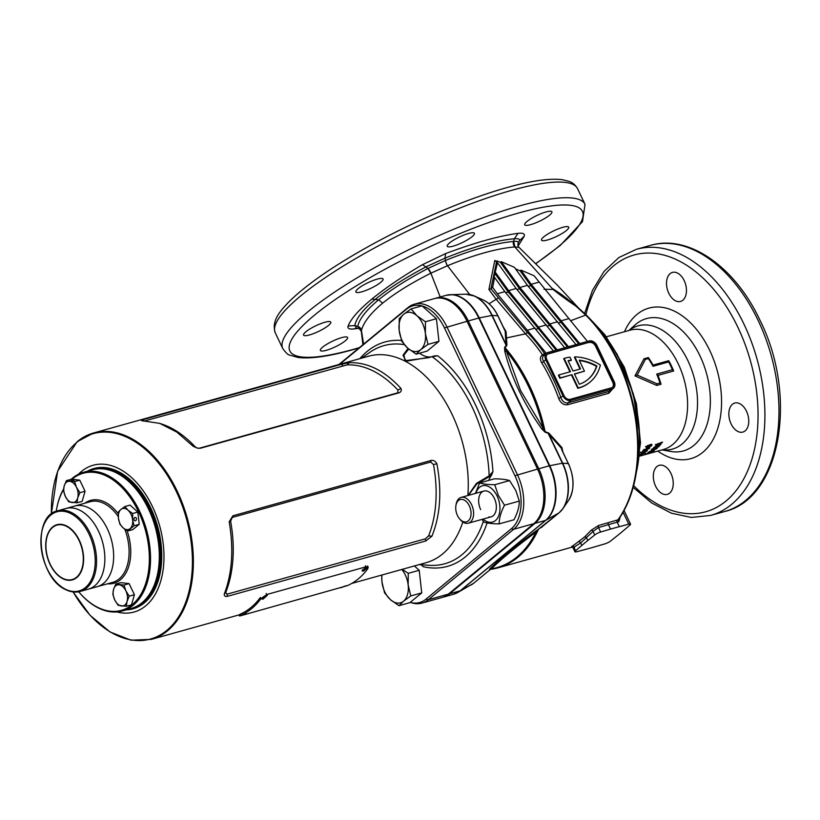 <?xml version="1.0" encoding="UTF-8"?>
<svg xmlns="http://www.w3.org/2000/svg" width="820" height="820" viewBox="0 0 820 820"><rect width="100%" height="100%" fill="white"/><g stroke="black" fill="none" stroke-linecap="round" stroke-linejoin="round"><path stroke-width="1.23" d="M158.28 570.166A71.166 44.659 -105.6 0 0 135.495 488.535A71.166 44.659 74.4 0 1 135.669 488.74A71.166 44.659 74.4 0 1 158.321 569.9A71.166 44.659 74.4 0 1 158.28 570.166M131.682 608.337A72.006 45.182 -105.6 0 0 132.317 608.173A72.006 45.182 -105.6 0 0 143.274 602.382A72.006 45.182 -105.6 0 0 153.453 517.41A72.006 45.182 -105.6 0 0 93.603 469.47A72.006 45.182 -105.6 0 0 92.978 469.655M78.423 474.257A76.188 47.806 74.4 0 1 81.508 471.397A76.188 47.806 74.4 0 1 152.458 506.596A76.188 47.806 74.4 0 1 145.663 605.898A76.188 47.806 74.4 0 1 116.85 611.935M229.19 521.786L232.89 515.79L431.299 460.409C433.647 460.092 435.502 461.229 436.886 463.812C442.011 491.047 440.36 515.175 431.935 536.188L425.785 540.964L227.376 596.345C225.233 596.765 224.188 596.027 224.239 594.151C232.183 573.405 233.833 549.287 229.19 521.786L230.604 521.161A107.164 67.25 74.4 0 1 225.715 592.491L226.996 594.182L425.406 538.812L428.614 535.86A107.164 67.25 -105.6 0 0 433.493 464.53L430.654 462.06L232.244 517.44L230.604 521.161M200.644 448.191L399.053 392.811C401.144 391.95 401.759 390.463 400.888 388.352C384.559 370.619 367.329 362.061 349.187 362.696L341.51 364.264L143.09 419.645L141.491 420.67L159.736 423.376L176.864 432.119L193.202 446.316L197.446 448.15L200.644 448.191L198.481 448.325M351.739 583.44L426.195 562.653A107.164 67.25 -105.6 0 0 442.503 554.033A107.164 67.25 -105.6 0 0 462.818 522.012M467.871 495.516A107.164 67.25 -105.6 0 0 439.11 392.226A107.164 67.25 -105.6 0 0 368.58 356.218L93.675 432.95A107.164 67.25 74.4 0 1 182.757 504.29A107.164 67.25 74.4 0 1 167.598 630.764A107.164 67.25 74.4 0 1 151.29 639.385L239.153 614.867M468.056 495.464L476.41 483.431L489.161 475.805L492.943 471.602L491.467 475.374A29.223 18.337 -105.6 0 0 488.699 480.407M408.739 349.064L403.942 354.998L405.039 360.687L428.347 357.756L434.477 355.88L437.695 355.788L406.156 361.231L403.009 355.255L408.011 348.438M421.388 564.785L423.263 566.722L421.224 564.775M338.926 364.49L407.95 307.572A41.861 26.271 74.4 0 1 414.315 304.21L434.415 298.603A41.861 26.271 74.4 0 1 467.021 321.307L537.52 469.112A41.861 26.271 74.4 0 1 533.789 523.672L448.355 594.121A41.861 26.271 74.4 0 1 441.99 597.493L421.89 603.1A41.861 26.271 74.4 0 1 411.558 602.803L410.226 602.382M414.315 304.21A41.861 26.271 74.4 0 1 446.931 326.913L517.43 474.718A41.861 26.271 74.4 0 1 513.699 529.279L428.265 599.738A41.861 26.271 74.4 0 1 421.89 603.1M419.573 353.194A29.223 18.337 -105.6 0 0 431.812 356.751M434.477 355.88L432.478 356.977A113.232 71.053 -105.6 0 1 489.161 475.805A1.671 0.533 -116.5 0 1 489.284 476.707L476.83 483.882L468.435 495.362M410.236 602.382A40.693 25.533 -105.6 0 0 425.887 599.225L511.321 528.777A40.693 25.533 -105.6 0 0 514.95 475.733L444.45 327.928A40.693 25.533 -105.6 0 0 422.167 305.973M421.89 305.891A40.693 25.533 -105.6 0 0 406.556 309.14L339.685 364.285M436.886 463.812L433.493 464.53M225.715 592.491L224.239 594.151M431.935 536.188L428.614 535.86M145.734 420.66L347.065 364.9A107.164 67.25 74.4 0 1 398.028 390.176L397.649 392.862L199.239 448.232M197.446 448.15L195.139 446.808A107.164 67.25 -105.6 0 0 162.309 424.247L159.736 423.376M193.202 446.316L195.139 446.808M347.065 364.9L349.187 362.696M398.028 390.176L400.888 388.352M432.058 356.679L428.614 357.684M491.467 475.374L489.284 476.707M122.272 610.982L131.056 608.522A72.006 45.182 -105.6 0 0 158.229 570.443A72.006 45.182 -105.6 0 0 135.31 488.33A72.006 45.182 -105.6 0 0 116.245 472.812A72.006 45.182 -105.6 0 0 92.342 469.819L83.558 472.279A72.006 45.182 74.4 0 1 107.451 475.262A72.006 45.182 74.4 0 1 149.916 547.504A72.006 45.182 74.4 0 1 122.272 610.982A72.006 45.182 74.4 0 1 98.369 607.989A72.006 45.182 74.4 0 1 79.294 592.47A72.006 45.182 74.4 0 1 79.12 592.265M78.71 591.774A71.166 44.659 -105.6 0 0 78.945 592.06A71.166 44.659 -105.6 0 0 97.795 607.394A71.166 44.659 -105.6 0 0 149.148 565.052A71.166 44.659 -105.6 0 0 106.774 476.215A71.166 44.659 -105.6 0 0 72.016 479.239M63.54 489.55A71.166 44.659 -105.6 0 0 56.293 510.901A71.166 44.659 -105.6 0 0 56.231 511.26M56.334 510.624A72.006 45.182 74.4 0 1 56.385 510.358A72.006 45.182 74.4 0 1 63.601 488.966M71.196 479.29A72.006 45.182 74.4 0 1 83.558 472.279M57.625 510.809C31.334 516.005 38.335 578.161 65.795 589.672C70.725 592.101 75.501 592.686 80.135 591.445A41.861 26.271 74.4 0 0 96.217 554.545A41.861 26.271 74.4 0 0 71.524 512.541A41.861 26.271 74.4 0 0 57.625 510.809L65.918 508.492A41.861 26.271 74.4 0 1 79.806 510.224A41.861 26.271 74.4 0 1 104.499 552.229A41.861 26.271 74.4 0 1 88.427 589.129A41.861 26.271 -105.6 0 0 98.523 531.196A41.861 26.271 -105.6 0 0 65.918 508.492L74.702 506.042A41.861 26.271 74.4 0 1 88.601 507.775A41.861 26.271 74.4 0 1 113.293 549.779A41.861 26.271 74.4 0 1 97.211 586.679A41.861 26.271 -105.6 0 0 107.317 528.746A41.861 26.271 -105.6 0 0 74.702 506.042L90.149 501.727A41.861 26.271 -105.6 0 1 104.048 503.47A41.861 26.271 -105.6 0 1 118.305 516.661M241.193 615.553L245.118 613.934L239.973 615.83M246.348 613.719L245.118 613.934M263.087 599.112L267.32 595.32L265.906 595.176L261.703 599L263.087 599.112M261.836 598.149L266.572 595.064M363.547 571.068L367.78 567.276L366.366 567.132L362.163 570.966L363.547 571.068M362.296 570.115L367.032 567.02M341.653 587.52L345.579 585.89L340.433 587.797M346.809 585.675L345.579 585.89M241.326 615.553L347.26 585.675A107.83 67.67 -105.6 0 0 367.77 568.752L368.2 567.02L366.079 566.794L266.879 594.479L261.037 598.549A107.83 67.67 74.4 0 1 240.516 615.461C238.948 616.127 239.214 616.158 241.326 615.553C239.214 616.158 238.948 616.127 240.516 615.461L240.096 614.2A106.498 66.83 74.4 0 0 260.35 597.493L261.037 598.549M414.377 565.954L419.204 570.269L421.746 592.88L409.908 602.649L398.95 605.703L403.522 601.203A20.09 12.607 74.4 0 1 390.412 599.656L398.95 605.703M401.81 569.459A20.09 12.607 74.4 0 1 408.165 585.008L408.247 573.323L402.231 569.346M390.412 599.656A20.09 12.607 74.4 0 1 381.956 581.913L384.57 592.85L390.412 599.656M381.689 575.076L381.956 581.913A20.09 12.607 74.4 0 1 382.038 574.984M408.165 585.008A20.09 12.607 74.4 0 1 403.522 601.203L410.789 595.945L408.165 585.008M408.247 573.323L419.204 570.269M410.789 595.945L421.746 592.88M455.899 505.643L456.094 504.474A13.397 8.405 74.4 0 1 459.108 498.468A13.397 8.405 74.4 0 1 461.147 497.391A13.397 8.405 74.4 0 1 472.279 506.309A13.397 8.405 74.4 0 1 470.383 522.114A13.397 8.405 74.4 0 1 468.353 523.201A13.397 8.405 74.4 0 1 460.358 519.757L459.589 518.855A11.582 7.267 74.4 0 1 455.899 505.643A11.582 7.267 74.4 0 1 458.513 500.446A11.582 7.267 74.4 0 1 469.296 505.796A11.582 7.267 74.4 0 1 468.261 520.895A11.582 7.267 74.4 0 1 459.589 518.855M488.802 516.979A13.397 8.405 -105.6 0 0 495.772 511.475A13.397 8.405 -105.6 0 0 494.337 498.304A13.397 8.405 -105.6 0 0 481.863 492.123A13.397 8.405 -105.6 0 0 480.663 509.579M479.618 482.939L494.429 478.808C501.225 478.9 506.268 479.505 509.558 480.592L515.79 490.452L519.327 501.071C519.316 506.791 517.522 513.023 513.966 519.767L499.154 523.898C499.175 518.178 500.958 511.946 504.525 505.202L498.293 495.341L494.757 484.722C487.951 484.62 482.908 484.025 479.618 482.939L475.385 493.414M475.897 493.281A18.839 11.818 74.4 0 1 497.115 496.018A18.839 11.818 74.4 0 1 497.637 517.973A18.839 11.818 74.4 0 1 483.093 519.08M482.006 519.388L484.025 522.114C487.285 523.201 492.328 523.795 499.154 523.898M519.327 501.071L504.525 505.202M509.558 480.592L494.757 484.722M132.215 590.123A9.707 6.099 -105.6 0 0 131.917 589.447A9.707 6.099 -105.6 0 0 131.579 588.801M115.743 584.096L123.943 585.06L125.86 590.81A10.885 6.826 -105.6 0 0 119.115 584.783A10.885 6.826 -105.6 0 0 113.56 589.365A10.885 6.826 -105.6 0 0 114.749 599.973A10.885 6.826 -105.6 0 0 121.493 606A10.885 6.826 -105.6 0 0 127.049 601.419L129.232 596.15L125.86 590.81A10.885 6.826 74.4 0 1 127.049 601.419L126.321 606.277L131.497 604.842L134.408 594.715L129.109 583.614L120.909 582.651L115.743 584.096L113.56 589.365L112.832 594.223L114.749 599.973L118.121 605.314L126.321 606.277M129.232 596.15L134.408 594.715M123.943 585.06L129.109 583.614M71.248 480.469L74.005 480.417L71.248 480.469M82.861 486.66A9.707 6.099 -105.6 0 0 82.564 485.983A9.707 6.099 -105.6 0 0 82.236 485.337M76.977 502.814L68.777 501.85L65.405 496.51A10.885 6.826 -105.6 0 0 72.15 502.537A10.885 6.826 -105.6 0 0 77.695 497.955A10.885 6.826 -105.6 0 0 76.506 487.346A10.885 6.826 -105.6 0 0 69.761 481.319A10.885 6.826 -105.6 0 0 64.206 485.901L63.488 490.76L65.405 496.51A10.885 6.826 74.4 0 1 64.206 485.901L66.389 480.633L71.565 479.187L79.765 480.151L85.054 491.252L82.143 501.379L76.977 502.814L77.695 497.955L79.878 492.697L76.506 487.346L74.589 481.596L66.389 480.633M79.878 492.697L85.054 491.252M74.589 481.596L79.765 480.151M135.023 517.492A1.671 1.261 96.7 0 0 135.392 520.751A1.671 1.261 96.7 0 0 135.023 517.492M138.59 518.691A9.707 6.099 -105.6 0 0 138.406 517.082M132.666 513.515L132.625 519.839L134.049 525.764L127.633 531.053L123.01 527.772L119.843 524.082L118.428 518.168L118.469 511.834L120.95 509.394A10.885 6.826 -105.6 0 0 118.428 518.168A10.885 6.826 -105.6 0 0 123.01 527.772A10.885 6.826 -105.6 0 0 130.113 528.613A10.885 6.826 -105.6 0 0 132.625 519.839A10.885 6.826 -105.6 0 0 128.043 510.235L124.886 506.545L120.95 509.394A10.885 6.826 74.4 0 1 128.043 510.235L132.666 513.515L137.842 512.069L130.052 505.099L124.886 506.545M127.633 531.053L132.809 529.607L139.215 524.318L137.842 512.069M134.049 525.764L139.215 524.318M411.076 308.914L422.033 305.85L436.414 318.713L438.956 341.325L427.117 351.093L416.16 354.148L420.732 349.638L427.999 344.39L425.375 333.453L425.457 321.768L416.919 315.72L411.076 308.914L403.809 314.173A20.09 12.607 74.4 0 1 416.919 315.72A20.09 12.607 74.4 0 1 425.375 333.453A20.09 12.607 74.4 0 1 420.732 349.638A20.09 12.607 74.4 0 1 407.622 348.1A20.09 12.607 74.4 0 1 399.166 330.357L401.779 341.294L407.622 348.1L416.16 354.148M399.166 330.357A20.09 12.607 74.4 0 1 403.809 314.173L399.237 318.672L399.166 330.357M427.999 344.39L438.956 341.325M425.457 321.768L436.414 318.713M645.371 359.396L637.212 375.068L657.015 383.801L659.957 382.981A62.627 39.298 -105.6 0 0 656.707 374.094L672.4 369.707A62.627 39.298 -105.6 0 0 670.627 365.74A62.627 39.298 -105.6 0 0 668.679 361.907L652.986 366.294A62.627 39.298 -105.6 0 0 648.312 358.576L645.371 359.396L643.997 358.77L648.343 357.561A61.951 38.878 74.4 0 1 653.068 365.074L668.761 360.697A61.951 38.878 74.4 0 1 671.354 365.73A61.951 38.878 74.4 0 1 673.671 370.988L657.978 375.365A61.951 38.878 74.4 0 1 661.063 384.231L656.717 385.441L634.967 375.878L643.997 358.77M545.997 211.96A15.067 3.147 -25.5 0 1 551.901 211.816A15.067 3.147 -25.5 0 1 545.29 218.13A15.067 3.147 -25.5 0 1 530.612 224.649A15.067 3.147 -25.5 0 1 524.697 224.793A15.067 3.147 -25.5 0 1 531.319 218.479A15.067 3.147 -25.5 0 1 545.997 211.96M341.663 337.635A15.067 3.147 -25.5 0 1 347.577 337.491A15.067 3.147 -25.5 0 1 340.956 343.805A15.067 3.147 -25.5 0 1 326.288 350.314A15.067 3.147 -25.5 0 1 320.374 350.468A15.067 3.147 -25.5 0 1 326.985 344.154A15.067 3.147 -25.5 0 1 341.663 337.635M377.169 279.138A15.067 3.147 -25.5 0 1 383.083 278.984A15.067 3.147 -25.5 0 1 376.462 285.298A15.067 3.147 -25.5 0 1 361.794 291.817A15.067 3.147 -25.5 0 1 355.88 291.961A15.067 3.147 -25.5 0 1 362.491 285.647A15.067 3.147 -25.5 0 1 377.169 279.138M562.797 227.324A15.067 3.147 -25.5 0 1 568.711 227.181A15.067 3.147 -25.5 0 1 562.089 233.495A15.067 3.147 -25.5 0 1 547.422 240.004A15.067 3.147 -25.5 0 1 541.507 240.157A15.067 3.147 -25.5 0 1 548.119 233.843A15.067 3.147 -25.5 0 1 562.797 227.324M468.527 233.464A15.067 3.147 -25.5 0 1 474.442 233.31A15.067 3.147 -25.5 0 1 467.82 239.624A15.067 3.147 -25.5 0 1 453.152 246.143A15.067 3.147 -25.5 0 1 447.238 246.287A15.067 3.147 -25.5 0 1 453.849 239.973A15.067 3.147 -25.5 0 1 468.527 233.464M324.863 322.27A15.067 3.147 -25.5 0 1 330.767 322.127A15.067 3.147 -25.5 0 1 324.156 328.441A15.067 3.147 -25.5 0 1 309.478 334.949A15.067 3.147 -25.5 0 1 303.564 335.103A15.067 3.147 -25.5 0 1 310.185 328.789A15.067 3.147 -25.5 0 1 324.863 322.27M731.112 423.909A15.067 9.461 74.4 0 1 734.751 403.05A15.067 9.461 74.4 0 1 746.487 411.23A15.067 9.461 74.4 0 1 742.848 432.078A15.067 9.461 74.4 0 1 731.112 423.909M668.792 293.263A15.067 9.461 74.4 0 1 672.431 272.414A15.067 9.461 74.4 0 1 684.177 280.583A15.067 9.461 74.4 0 1 680.538 301.442A15.067 9.461 74.4 0 1 668.792 293.263M655.6 486.178A15.067 9.461 74.4 0 1 659.239 465.319A15.067 9.461 74.4 0 1 670.975 473.499A15.067 9.461 74.4 0 1 667.336 494.357A15.067 9.461 74.4 0 1 655.6 486.178M658.644 446.9A61.951 38.878 74.4 0 0 659.29 446.213L656.092 446.797L660.366 444.983A61.951 38.878 74.4 0 0 660.951 444.255L658.05 444.358L661.955 442.892A61.951 38.878 74.4 0 0 662.519 442.082L656.348 444.419A61.951 38.878 74.4 0 1 655.764 445.229L658.952 445.096L654.237 447.115A61.951 38.878 74.4 0 1 653.591 447.843L658.644 446.9L658.265 446.193M656.41 446.91L657.271 448.325L656.789 447.628L651.326 449.985L651.808 450.487L654.247 449.913L657.271 448.325L656.789 447.628M652.945 449.155L654.247 449.913L652.945 449.155L651.459 449.749L651.808 450.487L651.326 449.985M649.778 451.359L650.793 451.082A61.951 38.878 74.4 0 1 649.563 451.963L650.649 451.666A61.951 38.878 74.4 0 0 651.88 450.774L652.894 450.487A61.951 38.878 74.4 0 1 651.664 451.379L654.206 450.672A61.951 38.878 74.4 0 1 653.468 451.154L647.82 452.732A61.951 38.878 74.4 0 0 649.778 451.359M646.601 454.034L651.777 451.871L646.601 454.034L645.832 453.142M650.783 451.758L651.059 452.537L651.777 451.871M645.135 454.188L645.811 454.341L645.566 453.542M651.746 444.255L651.9 445.414L651.193 444.337L648.425 445.311L645.955 447.074L646.621 447.904L649.091 447.392L651.9 445.414L651.193 444.337M647.636 446.551L649.091 447.392L647.636 446.551L646.201 447.238L645.524 446.428M649.112 447.802L649.378 448.653L647.554 448.109L643.423 450.323L643.3 451.082L645.258 450.754L649.686 447.956M643.423 450.323L643.3 451.082L642.911 450.375L644.879 450.047L645.258 450.754M642.911 453.214L640.891 452.896A61.951 38.878 74.4 0 0 641.578 452.25L645.278 451.215A61.951 38.878 74.4 0 0 645.606 450.897L646.549 450.631A61.951 38.878 74.4 0 1 646.221 450.949L647.38 450.631A61.951 38.878 74.4 0 1 646.713 451.246L645.555 451.574A61.951 38.878 74.4 0 1 643.936 452.927L640.522 452.168M639.918 454.362L642.337 453.685A61.951 38.878 74.4 0 0 642.695 453.419L643.628 453.163A61.951 38.878 74.4 0 1 643.28 453.419L644.438 453.101A61.951 38.878 74.4 0 1 643.72 453.603L642.562 453.931A61.951 38.878 74.4 0 1 640.82 455.018L639.825 455.295M640.82 454.413L641.107 455.192L639.877 455.53L640.953 455.12M639.877 455.53L639.743 454.813M590.502 548.047A167.444 34.953 154.5 0 0 594.93 546.776L604.852 543.885A4.858 1.015 154.5 0 0 610.746 540.933L617.675 535.409A167.444 34.953 154.5 0 0 623.641 530.489L629.893 525.149A4.858 1.015 154.5 0 0 630.549 524.144A4.858 1.015 154.5 0 0 628.766 524.164L619.315 526.676A167.444 34.953 154.5 0 0 610.551 529.115L600.63 532.016A4.858 1.015 154.5 0 0 594.736 534.968L587.807 540.493A167.444 34.953 154.5 0 0 581.841 545.413L575.589 550.743A4.858 1.015 154.5 0 0 574.933 551.747A4.858 1.015 154.5 0 0 576.716 551.737L586.167 549.226A167.444 34.953 154.5 0 0 590.502 548.047M564.97 358.155A51.076 38.304 -129.5 0 1 569.961 357.161L571.376 360.144A47.724 35.793 -129.5 0 0 568.076 360.687L572.995 370.999L580.529 368.897L574.81 356.905A51.076 38.304 -129.5 0 1 600.383 365.023A51.076 38.304 50.5 0 1 590.062 382.058A51.076 38.304 50.5 0 1 578.243 387.952L571.899 374.658L560.275 377.897L558.871 374.935L570.484 371.696L564.139 358.391A51.076 38.304 -129.5 0 1 564.97 358.155M544.111 355.234C542.163 356.649 542.02 358.729 543.67 361.487A1.671 0.543 -31.5 0 1 541.672 362.758C539.734 359.252 540.011 356.618 542.481 354.865A131.446 82.482 -105.6 0 0 525.476 333.853L506.463 337.942L506.934 344.943L505.12 347.762L520.485 390.402L543.066 428.091L541.846 428.973L545.085 432.222A1.671 0.994 -70.9 0 1 545.105 431.586L549.103 433.36L561.956 447.648L562.889 451.974M571.724 546.745L584.66 536.895L590.995 530.376L598.457 525.528L617.921 519.849A131.446 82.482 -105.6 0 0 617.757 361.343A131.446 82.482 -105.6 0 0 585.726 315.095L570.894 320.62M612.755 388.823L608.819 393.241L567.696 404.711C563.75 405.275 560.757 403.204 558.727 398.51A131.446 82.482 -105.6 0 0 550.999 379.978A131.446 82.482 -105.6 0 0 541.672 362.758M543.465 525.702L534.804 531.77C514.13 547.319 499.144 559.681 489.847 568.854L489.386 569.654A1.671 1.527 -112 0 1 489.683 569.49L489.683 569.49A1.671 1.527 -112 0 1 489.96 569.408L497.914 567.85A131.446 82.482 74.4 0 1 490.053 569.398M543.947 289.245L553.1 289.47L552.68 288.63L561.7 294.595L576.532 306.167L586.484 315.228A130.954 82.174 74.4 0 1 594.531 323.92A130.954 82.174 74.4 0 1 618.393 361.302A130.954 82.174 74.4 0 1 636.217 473.273A130.954 82.174 74.4 0 1 618.557 519.214A1.671 1.168 -144.3 0 1 617.921 519.849M635.879 475.282L639.856 435.984L633.245 393.6L616.958 353.933L593.219 322.404M442.615 597.308A41.861 26.271 -105.6 0 0 443.241 597.144A41.861 26.271 -105.6 0 0 449.616 593.772L535.04 523.324A41.861 26.271 -105.6 0 0 538.781 468.763L468.281 320.958A41.861 26.271 -105.6 0 0 435.666 298.244A41.861 26.271 -105.6 0 0 435.041 298.439M586.484 315.228A1.671 0.881 134.7 0 0 586.464 315.198A1.671 0.881 134.7 0 0 585.726 315.095L575.927 306.147A293.027 223.778 52.7 0 1 553.1 289.47L514.786 246.922C496.469 248.562 474.052 254.825 447.515 265.721L469.716 294.503M517.871 243.899L519.409 240.711C519.952 239.03 518.26 238.394 514.314 238.784C496.151 240.332 473.037 246.789 444.973 258.156L445.506 260.432A5.022 1.896 -111.2 0 0 447.515 265.721L430.787 273.224C411.107 283.125 395.045 293.109 382.612 303.174C370.589 313.281 363.526 322.362 361.435 330.419L363.598 344.154M440.627 298.039L430.848 273.193A5.022 1.896 -119.4 0 0 427.999 268.447L445.26 260.534L447.259 265.823M489.058 303.748L496.172 299.29L488.915 289.501L494.788 260.504L496.674 261.344M572.473 547.043L497.914 567.85A131.446 82.482 74.4 0 0 538.412 529.453L535.952 532.098C515.421 547.411 500.559 559.66 491.385 568.844A1.671 1.507 45.5 0 0 489.847 568.854M357.725 326.391A5.022 4.776 18.5 0 1 361.425 330.439L361.323 331.505L357.735 326.37C359.365 318.918 366.335 310.052 378.625 299.782C391.284 289.47 407.724 279.036 427.948 268.468L427.999 268.447M584.455 371.152L579.217 360.164A47.724 35.793 -129.5 0 1 596.888 366.007A47.724 35.793 50.5 0 1 587.93 379.476A47.724 35.793 50.5 0 1 579.32 384.262L574.41 373.951L584.455 371.152L574.502 374.156M578.736 343.857L530.817 285.657L520.116 270.836L515.524 268.868M580.314 344.246L531.206 284.304L520.966 270.128L520.116 270.836M576.542 345.302L527.444 285.36L514.406 267.31L501.276 261.672L500.425 262.379L497.135 260.965L496.653 263.425L497.504 262.728L493.742 278.195L494.603 277.488L492.656 287.338L497.299 293.765L504.843 291.664L494.603 277.488M567.44 347.003L519.521 288.804L500.425 262.379M569.008 347.403L519.911 287.461L501.276 261.672M565.236 348.449L516.139 288.517L497.504 262.728M556.134 350.16L508.215 291.961L494.716 273.275M557.702 350.56L508.605 290.618L495.567 272.568M553.941 351.606L504.843 291.664M494.788 260.504L496.643 261.375L490.944 288.773L527.198 332.233A133.117 83.537 74.4 0 1 544.418 353.502L545.618 352.518L497.299 293.765M491.108 288.619L492.656 287.338M587.448 341.428L534.097 275.776L520.966 270.128M545.618 352.518L545.484 354.107M503.101 326.616L506.094 331.721L506.463 337.942A1.671 1.333 -2.1 0 1 505.55 337.44L505.202 331.249L503.623 327.949M527.198 332.233A1.671 0.861 -44.3 0 1 525.476 333.853L496.172 299.29A1.671 0.676 -36.6 0 0 498.006 297.865M576.532 306.167A1.671 0.646 130.2 0 0 576.501 306.127A1.671 0.646 130.2 0 0 575.927 306.147L552.68 288.63L566.897 298.459M578.09 307.479L557.047 284.858L518.957 247.312L514.786 246.922A5.022 4.12 -96.6 0 1 513.443 241.459L513.597 241.439C517.256 241.08 518.773 241.685 518.137 243.263L518.004 243.56M611.997 388.998L570.874 400.478A6.693 5.022 -129.5 0 1 563.032 395.968L545.761 359.755A6.693 5.022 -129.5 0 1 546.52 353.184A6.693 5.022 -129.5 0 1 547.965 352.446L589.088 340.966A6.693 5.022 -129.5 0 1 596.929 345.476L614.2 381.689A6.693 5.022 -129.5 0 1 613.442 388.26A6.693 5.022 -129.5 0 1 611.997 388.998L609.096 391.396L613.442 388.26M589.652 342.145L548.529 353.625A5.361 4.018 50.5 0 0 547.37 354.219A5.361 4.018 50.5 0 0 546.766 359.478L564.037 395.691A5.361 4.018 50.5 0 0 570.31 399.299L611.433 387.819A5.361 4.018 50.5 0 0 612.591 387.224A5.361 4.018 50.5 0 0 613.196 381.966L595.925 345.753A5.361 4.018 50.5 0 0 589.652 342.145L548.098 353.973A5.361 4.018 50.5 0 0 547.165 354.404M545.761 359.755L543.67 361.487A133.117 83.537 74.4 0 1 560.941 397.7C562.458 401.554 564.806 403.276 567.973 402.866L570.874 400.478M544.008 355.296L546.52 353.184M612.366 387.388A5.361 4.018 50.5 0 0 612.776 382.315L595.494 346.112A5.361 4.018 50.5 0 0 589.221 342.504M580.006 369.041L574.389 357.253L574.81 356.905M568.188 360.923A47.724 35.793 -129.5 0 1 570.956 360.503L571.376 360.144M569.961 371.849L563.709 358.75L564.139 358.391M571.899 374.658L559.855 378.245L558.441 375.293L558.871 374.935M571.468 375.006L577.813 388.311L578.243 387.952M577.813 388.311A51.076 38.304 50.5 0 0 589.641 382.407A51.076 38.304 50.5 0 0 589.846 382.233M579.412 360.585A47.724 35.793 -129.5 0 1 596.468 366.356L596.888 366.007M587.725 379.65A47.724 35.793 50.5 0 0 596.468 366.356M618.536 519.255L618.854 521.684L598.497 527.537L593.044 531.422L580.662 542.932L573.897 547.207C572.483 547.791 572.719 547.811 574.584 547.258M459.343 591.527A41.728 26.189 -105.6 0 0 459.425 591.466A41.728 26.189 -105.6 0 0 460.594 590.574L546.028 520.126A41.728 26.189 -105.6 0 0 549.749 465.729L479.249 317.924A41.728 26.189 -105.6 0 0 452.455 294.718A41.728 26.189 -105.6 0 0 452.343 294.718M541.846 428.973C523.98 404.198 511.618 378.266 504.741 351.185L504.597 347.321L506.186 345.394L505.55 337.44M357.94 328.389L354.23 328.912C349.299 329.455 347.27 328.482 348.121 326.001C350.919 318.847 358.822 309.878 371.849 299.085C385.113 288.199 402.005 276.719 422.536 264.645L445.629 253.575C474.841 242.648 498.99 235.904 518.076 233.331C523.016 232.788 525.056 233.761 524.205 236.252L518.117 246.051M445.629 253.575L444.973 258.156L426.215 266.736C405.439 277.683 388.567 288.455 375.632 299.074C363.045 309.499 356.116 318.334 354.845 325.591L356.515 328L359.191 328.717M518.076 233.331L514.314 238.784L513.597 241.439L514.96 246.902M445.506 260.432C472.75 249.464 495.393 243.14 513.443 241.459M562.182 450.723L561.3 448.171L548.088 433.237L545.085 432.222M637.212 375.068L634.967 375.878M656.717 385.441L657.015 383.801M659.957 382.981L661.063 384.231M656.707 374.094L657.978 375.365M672.4 369.707L673.671 370.988M668.679 361.907L668.761 360.697M652.986 366.294L653.068 365.074M648.343 357.561L648.312 358.576M356.382 327.969L354.23 328.912M572.042 546.018A1.671 1.333 -117.8 0 1 573.897 547.207L575.589 550.743M590.995 530.376A1.671 1.158 -139.3 0 1 593.044 531.422L594.736 534.968M620.176 516.979L618.854 521.684L617.87 519.911A1.671 1.209 -146 0 0 618.403 519.531L618.403 519.531A1.671 1.209 -146 0 0 618.413 519.521C627.279 507.098 633.204 491.682 636.217 473.273L637.611 464.581A117.455 73.708 -105.6 0 0 600.23 330.624L586.464 315.198L576.501 306.127L561.71 294.606M543.885 355.357A1.671 1.158 59.6 0 1 542.481 354.865A1.671 0.615 -34 0 0 544.418 353.502A1.671 1.261 -129.5 0 1 544.439 354.906M563.032 395.968L558.727 398.51M541.62 527.444L542.471 526.481M488.915 289.501L490.944 288.773M495.823 261.416L496.612 261.406M506.247 333.853L505.202 331.249A1.671 1.291 175.6 0 0 506.094 331.721M506.934 344.943A1.671 1.25 -6.4 0 1 506.083 344.513L492.184 315.382L497.832 315.803A30.75 19.301 -105.6 0 0 483.472 300.11L474.493 296.04A37.904 23.79 74.4 0 1 492.184 315.382L479.085 317.955L549.584 465.76A41.799 26.23 74.4 0 1 545.853 520.249L460.42 590.697A41.799 26.23 74.4 0 1 459.251 591.589A41.799 26.23 74.4 0 1 456.525 593.157M506.729 345.835A1.671 1.291 40.2 0 1 506.186 345.394L491.887 315.413A38.099 23.903 -105.6 0 0 465.811 294.195L451.359 294.667M504.741 351.185A1.671 0.687 -14.4 0 0 506.299 351.001A130.954 82.174 -105.6 0 1 528.5 386.394A130.954 82.174 -105.6 0 1 543.066 428.091L545.105 431.586A131.446 82.482 74.4 0 0 529.638 385.933A131.446 82.482 74.4 0 0 505.12 347.762A1.671 1.291 38.9 0 1 504.597 347.321M548.108 432.581A1.671 1.004 -71.7 0 0 548.088 433.237L562.387 463.218L549.287 465.821L478.788 318.027A41.861 26.271 -105.6 0 0 446.172 295.313L452.24 294.708A41.799 26.23 74.4 0 1 479.085 317.955L468.281 320.958M549.103 433.36A1.671 0.707 -39.4 0 0 548.795 434.057L562.684 463.187L568.332 463.607L562.079 450.508M562.151 450.774L561.556 448.683A1.671 1.445 -172.5 0 0 561.3 448.171L561.956 447.648L562.223 450.569L568.332 463.607A30.75 19.301 -105.6 0 1 568.608 500.343L563.032 508.472A37.904 23.79 74.4 0 1 559.752 512.213M489.96 569.408L491.385 568.844A130.954 82.174 -105.6 0 0 535.952 532.098A1.671 0.902 53 0 0 534.804 531.77M640.82 455.018L640.727 454.772A61.951 38.878 74.4 0 0 641.619 454.188L639.887 454.68M639.692 454.731L640.717 454.782M643.936 452.927L643.761 452.558A61.951 38.878 74.4 0 0 644.612 451.83L642.685 452.373L642.326 451.646M642.685 452.373L643.772 452.558M648.979 447.956L648.374 448.509M647.943 447.925L648.353 448.612L644.335 450.313L643.936 449.616M644.048 449.329L645.914 450.088L648.364 448.94M646.549 448.161L646.949 448.847M651.47 444.758L651.039 445.291M649.05 445.26L649.143 445.977M650.444 445.055L649.573 446.644L650.885 445.701L650.588 445.198L650.885 445.701M647.503 445.485L647.933 446.131L646.836 446.449M647.267 447.105L648.271 446.428M648.856 445.485L649.573 446.644M656.912 447.597L656.348 448.038M655.692 447.566L656.061 448.284L654.483 448.632M652.566 449.893L653.643 449.339L652.566 449.893L651.961 448.991M653.007 448.437L653.643 449.339M654.842 449.37L656.256 448.612M658.952 445.096L658.542 444.419L655.344 444.563M661.955 442.892L661.525 442.246M658.05 444.358L657.63 443.702M660.366 444.983L659.957 444.296L658.778 444.799M656.092 446.797L655.692 446.111M655.99 446.623L654.944 446.818M87.576 471.151A72.837 45.705 74.4 0 1 152.52 511.895A72.837 45.705 74.4 0 1 144.248 602.946A72.837 45.705 74.4 0 1 126.29 609.854M77.357 441.57A107.164 67.25 74.4 0 1 93.675 432.95L77.182 441.662L57.625 471.264L51.342 514.037M73.154 591.948A106.61 66.902 -105.6 0 0 166.778 630.436A106.61 66.902 -105.6 0 0 176.29 491.477A106.61 66.902 -105.6 0 0 77.008 442.226A106.61 66.902 -105.6 0 0 51.393 513.986M404.27 344.646A113.232 71.053 -105.6 0 0 369.861 352.333L361.497 358.196M359.847 358.658A116.46 73.082 74.4 0 1 367.186 351.38A116.46 73.082 74.4 0 1 401.482 340.454M419.122 564.631L429.301 565.308A113.232 71.053 -105.6 0 0 462.039 554.648A113.232 71.053 -105.6 0 0 483.359 521.243M487.101 522.893A116.46 73.082 74.4 0 1 423.263 566.722M437.695 355.788A116.46 73.082 74.4 0 1 492.943 471.602M425.887 599.225L428.265 599.738L448.355 594.121M511.321 528.777L513.699 529.279L533.789 523.672M514.95 475.733L537.52 469.112M444.45 327.928L467.021 321.307M431.299 460.409L430.654 462.06M232.244 517.44L232.89 515.79M226.996 594.182L227.376 596.345M425.785 540.964L425.406 538.812M143.09 419.645L144.402 421.029M342.811 365.659L341.51 364.264M397.649 392.862L399.053 392.811M406.556 309.14L407.95 307.572M80.135 591.445L112.658 582.364A41.861 26.271 -105.6 0 0 124.804 529.207M85.003 503.162A43.029 26.998 74.4 0 1 105.001 502.137A43.029 26.998 74.4 0 1 118.316 513.822M127.11 530.735A43.029 26.998 74.4 0 1 107.512 583.809M70.643 513.484A41.092 25.789 -105.6 0 0 41 537.93A41.092 25.789 -105.6 0 0 65.467 589.231A41.092 25.789 -105.6 0 0 95.11 564.775A41.092 25.789 -105.6 0 0 70.643 513.484M66.389 526.276A28.259 17.732 -105.6 0 0 46.002 543.086A28.259 17.732 -105.6 0 0 62.832 578.366A28.259 17.732 -105.6 0 0 83.22 561.546A28.259 17.732 -105.6 0 0 66.389 526.276M62.853 578.715A28.659 17.989 74.4 0 1 45.797 542.942A28.659 17.989 74.4 0 1 66.471 525.886A28.659 17.989 74.4 0 1 83.537 561.659A28.659 17.989 74.4 0 1 62.853 578.715M266.879 594.479L266.172 593.465M366.079 566.794L365.371 565.779M624.461 331.741A78.136 49.026 74.4 0 1 709.751 350.509A78.136 49.026 74.4 0 1 713.707 438.392A78.136 49.026 74.4 0 1 657.773 451.082M662.088 449.883L670.401 451.41A68.695 43.101 -105.6 0 0 707.127 424.073A68.695 43.101 -105.6 0 0 699.972 355.859A68.695 43.101 -105.6 0 0 635.1 324.915L628.776 330.532M628.919 330.491A63.97 40.139 74.4 0 1 687.847 360.564A63.97 40.139 74.4 0 1 662.232 449.842M639.743 456.115L663.277 449.544A61.951 38.878 -105.6 0 0 678.232 363.803A61.951 38.878 -105.6 0 0 629.965 330.204L606.431 336.774M577.547 188.661A167.444 34.953 154.5 0 0 511.844 190.291A167.444 34.953 154.5 0 0 348.797 262.677A167.444 34.953 154.5 0 0 275.274 332.828C271.133 320.415 280.645 310.708 288.671 302.088C305.368 285.524 331.331 267.351 366.56 247.558C411.958 222.087 466.826 198.665 507.662 187.39C531.749 180.625 550.097 178.083 562.725 179.764L568.988 181.353C572.483 182.429 575.332 184.869 577.547 188.661L585.019 204.323A167.444 34.953 154.5 0 0 519.316 205.963A167.444 34.953 154.5 0 0 356.28 278.339A167.444 34.953 154.5 0 0 282.746 348.5C285.934 352.866 288.199 355.05 289.552 355.039L297.824 357.428C310.442 359.037 328.707 356.485 352.62 349.771L359.016 347.926M535.562 263.712A162.083 33.835 154.5 0 0 518.834 212.944A162.083 33.835 154.5 0 0 314.583 315.064A162.083 33.835 154.5 0 0 353.44 349.34A162.083 33.835 154.5 0 0 359.375 347.629M650.455 245.385C688.728 233.946 735.222 266.982 759.976 320.271C798.085 395.834 781.132 498.355 724.726 511.495A138.139 86.684 -105.6 0 0 758.069 320.312A138.139 86.684 -105.6 0 0 650.455 245.385L636.392 249.311L618.823 257.572L603.95 271.553L592.419 290.464L584.629 313.414M724.726 511.495L710.663 515.421A138.139 86.684 -105.6 0 0 744.006 324.238A138.139 86.684 -105.6 0 0 636.392 249.311M633.645 485.645A133.291 83.64 -105.6 0 0 739.958 485.266A133.291 83.64 -105.6 0 0 737.887 327.303A133.291 83.64 -105.6 0 0 653.243 253.247A133.291 83.64 -105.6 0 0 585.921 314.665M595.299 324.833A117.209 73.554 74.4 0 1 636.402 472.094M628.766 524.164L623.087 512.254M527.516 330.173L535.05 328.061M536.147 329.199L538.617 328.502M538.812 327.016L546.356 324.915M547.452 326.042L549.923 325.356M550.117 323.859L557.651 321.758M558.758 322.885L561.228 322.198M561.423 320.702L568.957 318.601M531.206 284.304L538.74 282.203M528.182 286.385L530.817 285.657M519.911 287.461L527.444 285.36M516.887 289.542L519.521 288.804M508.605 290.618L516.139 288.517M505.581 292.699L508.215 291.961M567.696 404.711A1.671 1.056 -105.6 0 1 567.973 402.866L609.096 391.396A1.671 1.056 -105.6 0 0 608.819 393.241M619.315 526.676L617.142 522.125A1.671 1.087 -104.4 0 1 617.183 520.095M610.551 529.115L608.378 524.564A1.671 1.004 -106.7 0 1 608.327 522.565M600.63 532.016L598.497 527.537A1.671 1.004 -106.7 0 1 598.457 525.528M587.807 540.493L586.618 538.012A1.671 1.199 -132.1 0 0 584.66 536.895M581.841 545.413L580.662 542.932A1.671 1.302 -126.7 0 0 578.705 541.794M443.241 597.144L453.747 594.213A41.861 26.271 -105.6 0 0 460.122 590.841L545.556 520.392A41.861 26.271 -105.6 0 0 549.287 465.821L538.781 468.763M449.616 593.772L460.122 590.841A1.671 1.261 -129.5 0 0 460.42 590.697L473.56 583.327L490.503 569.357L473.704 583.235A1.671 1.261 50.5 0 0 473.827 583.112M535.04 523.324L545.556 520.392A1.671 1.261 -129.5 0 0 545.853 520.249L558.994 512.879A38.099 23.903 -105.6 0 0 562.387 463.218L562.684 463.187A37.904 23.79 74.4 0 1 563.032 508.472L559.137 512.777A1.671 1.261 50.5 0 0 559.271 512.643M449.093 294.78A41.799 26.23 74.4 0 1 452.24 294.708L452.455 294.718M490.893 569.039L489.386 569.654M538.453 529.187L558.994 512.879A1.671 1.261 50.5 0 0 559.137 512.777L542.481 526.44M471.131 584.998A38.099 23.903 -105.6 0 0 473.56 583.327A1.671 1.261 50.5 0 0 473.704 583.235L458.523 592.081M422.536 264.645L427.948 268.468L430.787 273.224M382.612 303.174L378.625 299.782L371.849 299.085M361.435 330.419L357.735 326.37L354.845 325.591L348.121 326.001M524.205 236.252L519.409 240.711L518.127 243.284A5.022 4.817 23.3 0 0 518.025 243.499L518.025 243.499C517.727 245.129 518.045 246.41 518.957 247.312M469.757 294.544A37.904 23.79 74.4 0 1 474.493 296.04L465.811 294.195M505.202 331.249L497.935 316.018M568.434 463.823L568.475 463.669C574.533 477.773 574.574 490.001 568.608 500.343M73.082 591.938L90.128 615.359L109.982 631.923L130.974 640.184L151.29 639.385M56.293 510.901L56.385 510.358M158.321 569.9L158.229 570.443M239.501 615.974L239.102 614.703M367.503 565.995L368.2 567.02M461.147 497.391L483.902 491.047M468.353 523.201L491.098 516.846M275.274 332.828L282.746 348.5M710.663 515.421L691.352 517.451L671.395 513.197L651.736 502.988L633.183 487.377M362.922 344.707L361.323 331.505M630.549 524.144L624.051 510.532M574.933 551.747L572.985 547.647L571.601 546.745L573.241 546.366M435.666 298.244L446.172 295.313M459.425 591.466L453.747 594.213M535.696 263.835L560.265 245.436L582.497 221.615L585.019 204.323M489.97 569.418L491.17 568.875M483.472 300.11C489.417 302.959 494.245 308.207 497.976 315.864L504.628 329.814M648.066 447.986L648.466 448.673M647.913 445.506L648.343 446.152M646.457 446.428L646.888 447.084M650.578 444.594L651.018 445.229M648.743 445.936L649.173 446.592M645.35 453.439L645.617 454.229M650.26 451.676L650.557 452.445M653.396 448.427L653.765 449.145M651.849 449.175L652.207 449.903M656.102 447.566L656.471 448.284M654.104 448.632L654.462 449.37M589.867 318.693L604.873 334.744L624.276 367.093L636.422 403.799L640.502 442.749L634.926 480.182"/></g></svg>
